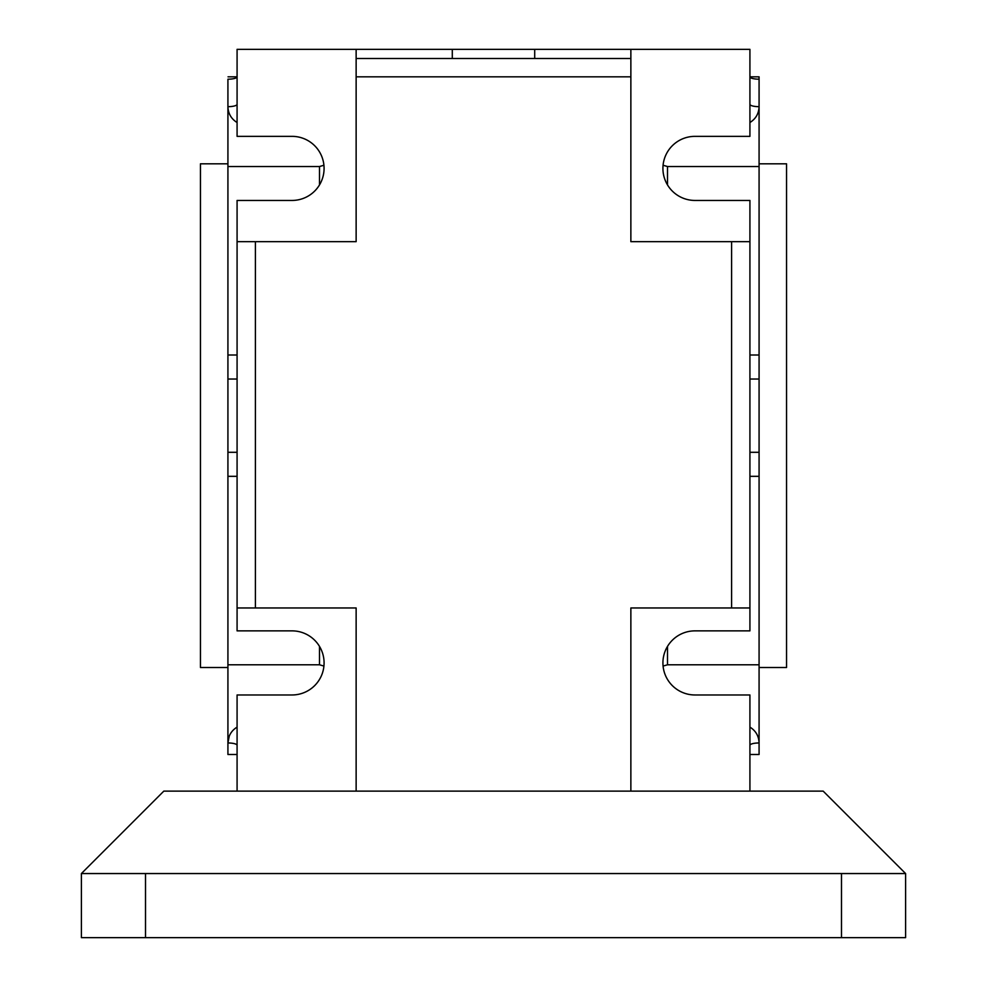 <?xml version="1.0" encoding="UTF-8"?>
<svg xmlns="http://www.w3.org/2000/svg" width="987" height="987" viewBox="0 0 987 987"><rect width="100%" height="100%" fill="white"/><g stroke="black" fill="none" stroke-linecap="round" stroke-linejoin="round"><path stroke-width="1.48" d="M323.933 666.065L319.504 664.794L227.923 664.794L227.923 452.293L237.077 452.293M227.923 476.326L237.077 476.326M227.923 452.293L227.923 166.519L319.504 166.519L323.933 165.261M227.923 166.519L227.923 106.67A9.154 2.369 180 0 0 237.077 104.301M227.923 754.5L237.077 754.5L227.923 754.5L227.923 664.794M237.077 745.333A9.154 2.369 0 0 0 227.923 742.964L229.231 736.179M630.866 791.13L630.866 607.967L749.923 607.967L749.923 630.866L694.971 630.866A32.053 32.053 0 0 0 662.919 662.919A32.053 32.053 0 0 0 694.971 694.971L749.923 694.971L749.923 791.13L237.077 791.13L237.077 694.971L292.029 694.971A32.053 32.053 0 0 0 324.081 662.919A32.053 32.053 0 0 0 292.029 630.866L237.077 630.866L237.077 241.667L237.077 607.967L356.134 607.967L356.134 791.13M237.077 122.524C231.217 118.859 228.17 113.579 227.923 106.67L227.923 79.194A9.154 2.369 0 0 0 237.077 76.826L228.034 76.826M356.134 49.35L356.134 241.667L237.077 241.667L237.077 200.447L292.029 200.447A32.053 32.053 0 0 0 324.081 168.395A32.053 32.053 0 0 0 292.029 136.354L237.077 136.354L237.077 49.35L749.923 49.35L749.923 136.354L694.971 136.354A32.053 32.053 0 0 0 662.919 168.395A32.053 32.053 0 0 0 694.971 200.447L749.923 200.447L749.923 241.667L630.866 241.667L630.866 49.35M759.077 754.5L749.923 754.5L759.077 754.5L759.077 664.794L667.496 664.794L663.067 666.065M663.067 165.261L667.496 166.519L759.077 166.519L759.077 79.194A9.154 2.369 -0 0 1 749.923 76.826L759.077 76.826L759.077 79.194L758.966 76.826M749.923 379.033L759.077 379.033L759.077 354.999L749.923 354.999M749.923 104.301A9.154 2.369 180 0 0 759.077 106.67C758.83 113.579 755.783 118.859 749.923 122.524C755.783 118.859 758.83 113.579 759.077 106.67M749.923 727.111C755.783 730.775 758.83 736.055 759.077 742.964A9.154 2.369 0 0 0 749.923 745.333M630.866 58.504L356.134 58.504L630.866 58.504M749.923 607.967L749.923 241.667M534.707 49.35L534.707 58.504M452.293 49.35L452.293 58.504M227.923 163.817L200.447 163.817L200.447 667.496L227.923 667.496M759.077 667.496L786.553 667.496L786.553 163.817L759.077 163.817M227.923 354.999L237.077 354.999M227.923 379.033L237.077 379.033M759.077 354.999L759.077 166.519M759.077 664.794L759.077 476.326L749.923 476.326M759.077 476.326L759.077 452.293L749.923 452.293M759.077 452.293L759.077 379.033M81.403 873.544L81.403 937.65L905.597 937.65L905.597 873.544L81.403 873.544L163.817 791.13L237.077 791.13M905.597 873.544L823.183 791.13L749.923 791.13M319.504 646.411L319.504 664.794M319.504 166.519L319.504 184.914M237.077 727.111C231.217 730.775 228.17 736.055 227.923 742.964M667.496 664.794L667.496 646.411M667.496 184.914L667.496 166.519M356.134 76.826L630.866 76.826M255.399 607.967L255.399 241.667M731.601 241.667L731.601 607.967M841.492 873.544L841.492 937.65M145.508 937.65L145.508 873.544"/></g></svg>
